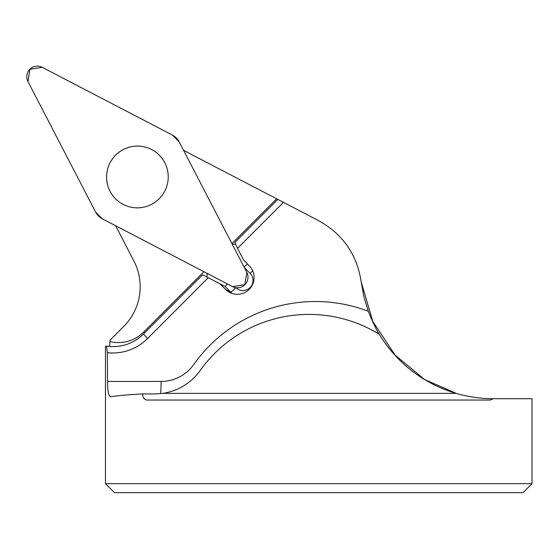 <?xml version="1.0" encoding="UTF-8"?>
<svg xmlns="http://www.w3.org/2000/svg" width="560" height="560" viewBox="0 0 560 560"><rect width="100%" height="100%" fill="white"/><g stroke="black" fill="none" stroke-linecap="round" stroke-linejoin="round"><path stroke-width="0.84" d="M105.455 483.672L114.457 492.674L522.998 492.674L532 483.672L105.455 483.672L105.455 346.479M532 483.672L532 398.706L493.22 398.706L490.336 400.043L147.119 400.043C144.585 399.994 143.017 397.957 142.408 393.925C127.211 394.779 116.606 395.731 110.614 396.774L110.467 396.788M110.614 396.774C108.64 396.368 107.611 391.251 107.534 381.437L107.373 352.695A49.322 49.133 -62.5 0 0 147.602 338.499L208.257 277.711L219.989 283.822L225.617 289.464A16.66 16.597 -62.5 0 0 249.109 289.429L249.221 289.317A16.66 16.597 117.5 0 0 249.256 265.769L243.628 260.127L237.531 248.367L283.451 202.349L237.531 248.367L234.843 242.452L277.795 199.402L183.596 150.367M106.54 346.059L107.373 352.695A49.322 49.133 -62.5 0 0 147.602 338.499L208.257 277.711L202.594 274.771L143.423 334.068A42.651 42.49 117.5 0 1 106.54 346.059L105.448 346.43M109.564 346.437L110.047 340.172L123.76 326.431A55.986 55.769 117.5 0 0 133.903 261.03L115.605 225.729M456.526 393.484L424.718 379.603L395.108 355.124L372.778 321.412L361.165 281.813L363.888 296.737L368.291 311.262C373.009 322.805 376.607 330.344 379.085 333.879L379.358 334.334A133.294 133.294 0 0 0 456.141 393.379C468.258 396.9 480.613 398.671 493.22 398.706M142.408 393.925L154.42 393.967L162.722 393.379A56.196 55.986 27.5 0 0 200.263 370.433A133.805 133.294 27.5 0 1 370.965 329.574A133.805 133.294 27.5 0 1 379.358 334.334M361.165 281.813C357 254.513 342.853 234.15 318.731 220.717L277.795 199.402M219.989 283.822L225.036 286.447L227.472 283.962M207.13 277.13L206.955 273.28M247.534 264.04L243.971 266.861M235.739 244.419L232.064 243.88M151.683 149.548A30.912 30.8 -62.5 0 0 110.103 162.75A30.912 30.8 -62.5 0 0 123.137 204.386A30.912 30.8 117.5 0 1 110.082 162.743A30.912 30.8 117.5 0 1 151.676 149.541A30.912 30.8 117.5 0 1 164.717 191.184A30.912 30.8 117.5 0 1 123.123 204.386M42.252 67.326A10.584 10.542 -62.5 0 0 28 81.606L95.627 212.093A15.876 15.813 -62.5 0 0 102.347 218.827L232.547 286.601A10.584 10.542 -62.5 0 0 246.799 272.314L179.172 141.834A15.876 15.813 -62.5 0 0 172.452 135.1L42.252 67.326M102.347 218.827L232.547 286.601L244.881 284.683L246.799 272.314L179.172 141.834L172.452 135.1L42.252 67.326L29.918 69.244L28 81.606L95.627 212.093L102.347 218.827M370.965 329.574L375.27 331.814A133.294 132.79 117.5 0 1 379.085 333.879M368.291 311.262A149.289 148.722 -62.5 0 0 193.704 364.553A39.991 39.837 117.5 0 1 161.105 381.437L107.534 381.437M456.141 393.379L162.722 393.379M203.938 271.712L143.78 331.996A35.987 35.854 117.5 0 1 110.033 341.593M244.363 267.617L250.117 273.385A9.996 9.961 117.5 0 1 250.096 287.511L249.984 287.623A9.996 9.961 117.5 0 1 235.928 287.686M276.668 198.821L231.938 243.642M160.601 393.645A15.995 1.239 90 0 0 161.105 381.437M144.634 332.857L143.78 331.996M143.423 334.068L147.602 338.499M225.617 289.464L230.664 292.089A16.66 16.597 -62.5 0 0 232.323 293.545M225.036 286.447L230.664 292.089A6.664 0.553 135.1 0 0 235.858 287.672M250.383 288.022L249.984 287.623M250.481 287.896L250.096 287.511M252.651 270.704A6.664 0.553 -44.9 0 1 250.117 273.385"/></g></svg>
